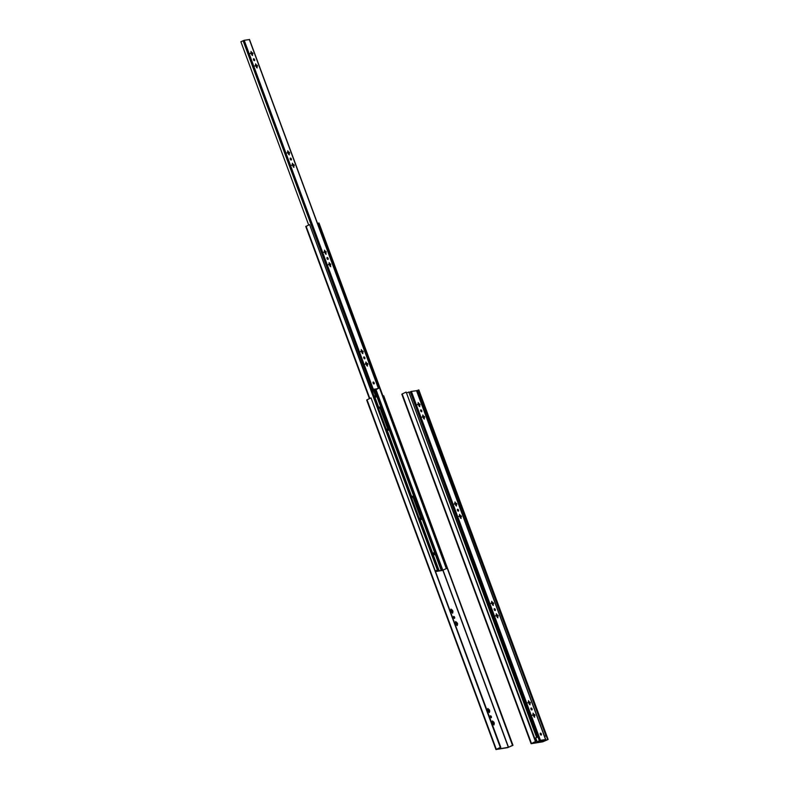 <?xml version="1.0" encoding="UTF-8"?>
<svg xmlns="http://www.w3.org/2000/svg" width="789" height="789" viewBox="0 0 789 789"><rect width="100%" height="100%" fill="white"/><g stroke="black" fill="none" stroke-linecap="round" stroke-linejoin="round"><path stroke-width="1.18" d="M543.226 740.763L543.493 741.492L547.645 739.54L418.841 389.953L548.118 739.461L542.871 741.788L531.096 743.702L535.445 741.561L406.157 392.064L402.173 393.958L531.451 743.465M543.493 741.492L531.904 743.416L535.445 741.561M406.157 392.064L535.918 741.482M418.367 390.032L416.74 390.811M535.928 738.504L534.922 738.8M534.784 738.425L537.062 737.34L534.735 738.297M535.958 738.612L534.981 738.948M416.789 390.959L417.746 390.506L545.988 735.851L544.617 736.512M545.515 735.93L544.568 736.384M406.966 392.873L408.81 391.995L536.589 737.419M537.062 737.34L408.81 391.995M417.746 390.506L545.988 735.851M421.947 417.075L422.865 416.72L423.16 417.499A1.065 0.592 64.6 0 0 423.663 417.973L424.364 419.067L424.137 417.894A1.065 0.592 64.6 0 0 424.265 417.322L424.768 417.233L423.979 416.543A1.065 0.592 64.6 0 0 423.466 416.069L422.766 414.975L422.993 416.148A1.065 0.592 64.6 0 0 422.865 416.72L423.121 417.509M528.561 702.457L528.857 703.236A1.065 0.592 64.6 0 0 529.36 703.709L530.06 704.804L529.833 703.63A1.065 0.592 64.6 0 0 529.961 703.048L530.464 702.96L529.675 702.269A1.065 0.592 64.6 0 0 529.163 701.806L528.462 700.701L528.689 701.885A1.065 0.592 64.6 0 0 528.561 702.457L527.644 702.802M533.157 714.883L533.453 715.662A1.065 0.592 64.6 0 0 533.956 716.126L534.656 717.231L534.429 716.047A1.065 0.592 64.6 0 0 534.557 715.475L535.06 715.386L534.271 714.696A1.065 0.592 64.6 0 0 533.759 714.232L533.058 713.128L533.285 714.311A1.065 0.592 64.6 0 0 533.157 714.883L532.24 715.229M531.924 709.942A1.045 0.582 64.6 0 0 531.115 708.029A1.045 0.582 64.6 0 0 531.924 709.942M495.157 610.548A1.045 0.582 64.6 0 0 494.348 608.635A1.045 0.582 64.6 0 0 495.157 610.548M491.803 603.072L491.3 603.161L492.089 603.851A1.065 0.592 64.6 0 0 492.602 604.315L493.303 605.419L493.076 604.236A1.065 0.592 64.6 0 0 493.194 603.664L493.697 603.575L492.908 602.885A1.065 0.592 64.6 0 0 492.405 602.421L491.705 601.317L491.922 602.5A1.065 0.592 64.6 0 0 491.803 603.072L490.876 603.417M495.472 615.844L496.399 615.499L495.896 615.588L496.685 616.278A1.065 0.592 64.6 0 0 497.198 616.742L497.898 617.846L497.672 616.663A1.065 0.592 64.6 0 0 497.79 616.091L498.293 616.002L497.504 615.312A1.065 0.592 64.6 0 0 496.991 614.838L496.301 613.743L496.518 614.917A1.065 0.592 64.6 0 0 496.399 615.499L496.646 616.278M541.215 735.072A1.045 0.582 64.6 0 0 540.416 733.159A1.045 0.582 64.6 0 0 541.215 735.072M458.389 511.164A1.045 0.582 64.6 0 0 457.59 509.25A1.045 0.582 64.6 0 0 458.389 511.164M459.632 516.114L459.129 516.193L459.918 516.884A1.065 0.592 64.6 0 0 460.431 517.357L461.131 518.452L460.904 517.278A1.065 0.592 64.6 0 0 461.032 516.706L461.526 516.617L460.746 515.927A1.065 0.592 64.6 0 0 460.234 515.454L459.533 514.359L459.76 515.533A1.065 0.592 64.6 0 0 459.632 516.114L458.715 516.46M418.278 404.303L417.776 404.392L418.564 405.082A1.065 0.592 64.6 0 0 419.067 405.546L419.768 406.651L419.551 405.467A1.065 0.592 64.6 0 0 419.669 404.895L420.172 404.806L419.383 404.116A1.065 0.592 64.6 0 0 418.87 403.652L418.17 402.548L418.397 403.731A1.065 0.592 64.6 0 0 418.278 404.303L417.351 404.649M455.036 503.688L454.543 503.776L455.322 504.467A1.065 0.592 64.6 0 0 455.835 504.93L456.535 506.035L456.308 504.852A1.065 0.592 64.6 0 0 456.436 504.279L456.93 504.191L456.15 503.5A1.065 0.592 64.6 0 0 455.638 503.037L454.937 501.932L455.164 503.116A1.065 0.592 64.6 0 0 455.036 503.688L454.119 504.033M540.465 740.348L545.722 739.51L543.197 740.772L544.933 739.796L537.131 741.778L540.465 740.348L411.394 391.433L416.533 390.703M421.632 411.779A1.045 0.582 -115.4 0 1 420.823 409.866A1.045 0.582 -115.4 0 1 421.632 411.779M419.097 406.256L419.294 405.585A1.065 0.592 -115.4 0 0 419.423 405.013L419.344 405.142A1.558 0.878 -115.4 0 1 419.383 405.438M424.235 417.332L423.654 416.789A1.558 0.878 -115.4 0 0 423.151 416.158M423.693 418.673L423.89 418.012A1.065 0.592 -115.4 0 0 424.009 417.44L423.94 417.568A1.558 0.878 -115.4 0 1 423.979 417.854M529.833 703.63L529.587 703.749A1.065 0.592 -115.4 0 0 529.705 703.167L529.636 703.295A1.558 0.878 -115.4 0 1 529.675 703.591M529.932 703.068L529.35 702.526A1.558 0.878 -115.4 0 0 528.847 701.885M534.271 716.017A1.558 0.878 -115.4 0 0 534.232 715.722L533.946 714.942A1.558 0.878 -115.4 0 0 533.443 714.311M531.608 709.873A1.045 0.582 64.6 0 0 530.889 708.354M494.851 610.489A1.045 0.582 64.6 0 0 494.121 608.97M492.632 605.025L492.819 604.364A1.065 0.592 -115.4 0 0 492.947 603.782L492.869 603.91A1.558 0.878 -115.4 0 1 492.908 604.206M492.947 603.782L492.583 603.131A1.558 0.878 -115.4 0 0 492.089 602.5M497.77 616.101L497.178 615.558A1.558 0.878 -115.4 0 0 496.675 614.927M497.672 616.663L497.415 616.781A1.065 0.592 -115.4 0 0 497.543 616.209L497.464 616.337A1.558 0.878 -115.4 0 1 497.504 616.633M540.909 735.013A1.045 0.582 64.6 0 0 540.189 733.494M458.084 511.104A1.045 0.582 64.6 0 0 457.364 509.586M460.904 517.278L460.648 517.397A1.065 0.592 -115.4 0 0 460.776 516.825L460.707 516.953A1.558 0.878 -115.4 0 1 460.737 517.239M460.776 516.825L460.411 516.174A1.558 0.878 -115.4 0 0 459.918 515.542M419.423 405.013L419.058 404.363A1.558 0.878 -115.4 0 0 418.555 403.731M456.407 504.289L455.815 503.747A1.558 0.878 -115.4 0 0 455.322 503.116M456.308 504.852L456.062 504.97A1.065 0.592 -115.4 0 0 456.18 504.398L456.111 504.526A1.558 0.878 -115.4 0 1 456.141 504.822M420.596 410.201A1.045 0.582 -115.4 0 1 421.316 411.72M532.95 714.035L533.502 714.351A1.065 0.592 -115.4 0 1 534.015 714.814L533.946 714.942M534.301 715.593A1.065 0.592 -115.4 0 1 534.183 716.165L533.985 716.836M491.596 602.224L492.149 602.54A1.065 0.592 -115.4 0 1 492.661 603.013L492.583 603.131M459.425 515.266L459.977 515.582A1.065 0.592 -115.4 0 1 460.49 516.045L460.411 516.174M418.071 403.455L418.624 403.771A1.065 0.592 -115.4 0 1 419.127 404.234L419.058 404.363M422.657 415.882L423.22 416.188A1.065 0.592 -115.4 0 1 423.723 416.661L423.654 416.789M418.239 404.313L418.525 405.082M455.006 503.707L455.292 504.467M459.602 516.124L459.879 516.894M491.764 603.092L492.05 603.851M528.531 702.476L528.817 703.246M533.127 714.893L533.413 715.662M542.487 740.21L542.724 740.851M409.402 392.232L411.394 391.433M535.731 737.971L537.131 741.778M456.062 504.97L455.864 505.641M454.829 502.84L455.381 503.155A1.065 0.592 -115.4 0 1 455.894 503.619L456.15 503.5M460.648 517.397L460.46 518.067M497.415 616.781L497.228 617.452M496.192 614.651L496.745 614.966A1.065 0.592 -115.4 0 1 497.257 615.43L497.504 615.312M529.587 703.749L529.389 704.409M528.354 701.618L528.906 701.924A1.065 0.592 -115.4 0 1 529.419 702.397L529.675 702.269M450.943 610.055L451.101 610.499A1.065 0.592 -115.4 0 1 451.614 610.962L452.491 611.514M452.61 612.589L452.63 613.201L452.136 612.668A1.647 0.927 64.6 0 1 451.791 612.511A1.647 0.927 64.6 0 1 451.071 611.692L450.785 610.913A1.647 0.927 64.6 0 1 450.746 610.311A1.647 0.927 64.6 0 1 451.042 609.7L451.032 609.098L451.515 609.621A1.647 0.927 64.6 0 1 452.59 610.607L452.876 611.386A1.647 0.927 64.6 0 1 452.61 612.589L451.969 612.225A1.065 0.592 64.6 0 0 452.087 611.653L451.9 611.741A1.065 0.592 -115.4 0 1 451.781 612.313L451.85 612.511M487.701 709.439L487.868 709.883A1.065 0.592 -115.4 0 1 488.381 710.347L489.259 710.899M489.377 711.974L489.387 712.585L488.904 712.053A1.647 0.927 64.6 0 1 488.549 711.905A1.647 0.927 64.6 0 1 487.829 711.076L487.543 710.297A1.647 0.927 64.6 0 1 487.513 709.706A1.647 0.927 64.6 0 1 487.809 709.094L487.799 708.483L488.283 709.015A1.647 0.927 64.6 0 1 489.358 709.992L489.644 710.771A1.647 0.927 64.6 0 1 489.377 711.974L488.726 711.609A1.065 0.592 64.6 0 0 488.855 711.037L488.667 711.126A1.065 0.592 -115.4 0 1 488.539 711.698L488.608 711.895M492.297 721.866L492.464 722.3A1.065 0.592 -115.4 0 1 492.977 722.773L493.855 723.326M493.973 724.401L493.983 725.002L493.5 724.48A1.647 0.927 64.6 0 1 493.145 724.322A1.647 0.927 64.6 0 1 492.425 723.493L492.139 722.714A1.647 0.927 64.6 0 1 492.099 722.122A1.647 0.927 64.6 0 1 492.405 721.511L492.395 720.909L492.878 721.432A1.647 0.927 64.6 0 1 493.953 722.418L494.239 723.197A1.647 0.927 64.6 0 1 493.973 724.401L493.322 724.036A1.065 0.592 64.6 0 0 493.45 723.464L493.263 723.552A1.065 0.592 -115.4 0 1 493.135 724.124L493.204 724.322M490.216 716.136A1.045 0.582 -115.4 0 1 490.936 717.655M442.856 570.26L508.353 747.331L512.505 745.378L383.701 395.792L512.978 745.299L507.731 747.627L495.956 749.54L500.305 747.4L371.017 397.903L367.033 399.796L496.311 749.303M453.458 616.751A1.045 0.582 -115.4 0 1 454.178 618.27M457.087 623.941L456.21 623.389A1.065 0.592 64.6 0 0 455.697 622.915L455.539 622.482M456.446 624.937L456.377 624.74A1.065 0.592 64.6 0 0 456.496 624.168L457.62 623.783L457.186 623.034A1.647 0.927 64.6 0 0 456.111 622.048L455.628 621.525L455.638 622.126A1.647 0.927 64.6 0 0 455.342 622.738A1.647 0.927 64.6 0 0 455.381 623.33L455.667 624.109A1.647 0.927 64.6 0 0 456.387 624.937A1.647 0.927 64.6 0 0 456.732 625.095L457.226 625.618L457.206 625.016A1.647 0.927 64.6 0 0 457.472 623.813M491.251 717.714A1.045 0.582 -115.4 0 1 490.442 715.801A1.045 0.582 -115.4 0 1 491.251 717.714M508.353 747.331L496.764 749.254L500.305 747.4M454.484 618.329A1.045 0.582 -115.4 0 1 453.675 616.416A1.045 0.582 -115.4 0 1 454.484 618.329M452.59 610.607L451.614 610.962M492.849 724.115L493.5 724.48M492.405 721.511L492.178 722.29A1.065 0.592 64.6 0 0 492.099 722.428M493.953 722.418L493.164 722.685A1.065 0.592 64.6 0 0 492.652 722.211L492.878 721.432M457.206 625.016L456.565 624.651A1.065 0.592 64.6 0 0 456.683 624.079M457.186 623.034L456.397 623.3A1.065 0.592 64.6 0 0 455.884 622.827L456.111 622.048M456.091 624.73L456.732 625.095M451.495 612.303L452.136 612.668M452.087 611.653L452.876 611.386M371.017 397.903L500.778 747.321M455.638 622.126L455.411 622.906A1.065 0.592 64.6 0 0 455.332 623.034M488.253 711.688L488.904 712.053M487.809 709.094L487.582 709.873A1.065 0.592 64.6 0 0 487.503 710.001M488.855 711.037L489.644 710.771M489.358 709.992L488.569 710.258A1.065 0.592 64.6 0 0 488.056 709.794L488.283 709.015M493.45 723.464L494.239 723.197M451.801 610.873A1.065 0.592 64.6 0 0 451.288 610.41L451.101 610.499M451.288 610.41L451.515 609.621M451.042 609.7L450.815 610.489A1.065 0.592 64.6 0 0 450.736 610.617M373.651 389.559L375.771 395.516A2.505 1.4 64.6 0 0 375.603 394.924L374.164 391.048A2.505 1.4 64.6 0 0 373.907 390.466M375.86 389.667L442.649 570.22L446.761 568.425L442.018 570.516L435.745 571.522M442.649 570.22L435.686 571.374M435.548 570.999L437.826 569.914L435.508 570.871M372.063 389.421L373.552 395.023L374.676 396.482A2.505 1.4 64.6 0 0 376.195 396.975A2.505 1.4 64.6 0 0 376.748 396.137L374.134 389.076M381.797 409.146L380.969 407.548A2.505 1.4 64.6 0 0 379.45 407.055A2.505 1.4 64.6 0 0 378.898 407.893L378.957 409.619L385.851 428.259L386.965 429.709A2.505 1.4 64.6 0 0 388.494 430.212A2.505 1.4 64.6 0 0 389.036 429.364L381.797 409.146L380.998 409.521A2.505 1.4 64.6 0 0 380.742 408.949L388.07 428.752A2.505 1.4 64.6 0 0 387.892 428.161L380.998 409.521M414.797 498.362L413.969 496.764A2.505 1.4 64.6 0 0 412.45 496.261A2.505 1.4 64.6 0 0 411.897 497.109L411.957 498.835L418.851 517.466L419.965 518.925A2.505 1.4 64.6 0 0 421.494 519.428A2.505 1.4 64.6 0 0 422.046 518.58L414.797 498.362L414.008 498.737A2.505 1.4 64.6 0 0 413.742 498.165L413.347 497.06A2.505 1.4 64.6 0 0 412.164 496.488M375.85 397.054A2.505 1.4 64.6 0 0 376.126 396.433L375.771 395.516M434.039 554.775A1.045 0.582 64.6 0 0 433.319 553.257M421.148 519.507A2.505 1.4 64.6 0 0 421.415 518.876L421.07 517.969A2.505 1.4 64.6 0 0 420.902 517.377L414.008 498.737M433.398 553.967A1.045 0.582 64.6 0 0 434.522 553.622A1.045 0.582 64.6 0 0 433.398 553.967M305.925 226.473L309.584 224.569L437.353 569.993M413.742 498.165L421.07 517.969M388.149 430.291A2.505 1.4 64.6 0 0 388.415 429.66L388.07 428.752M380.742 408.949L380.347 407.854A2.505 1.4 64.6 0 0 379.164 407.272M437.826 569.914L309.584 224.569M446.761 568.425L318.983 223.001L317.563 223.534M318.509 223.08L446.288 568.504M255.685 65.586L255.182 65.674L255.971 66.365A1.065 0.592 64.6 0 0 256.484 66.838L257.175 67.933L256.958 66.759A1.065 0.592 64.6 0 0 257.076 66.187L257.579 66.098L256.79 65.408A1.065 0.592 64.6 0 0 256.277 64.935L255.587 63.84L255.804 65.014A1.065 0.592 64.6 0 0 255.685 65.586L254.758 65.941M361.382 351.322L360.879 351.411L361.668 352.101A1.065 0.592 64.6 0 0 362.181 352.575L362.871 353.669L362.654 352.496A1.065 0.592 64.6 0 0 362.772 351.914L363.275 351.825L362.486 351.135A1.065 0.592 64.6 0 0 361.973 350.671L361.273 349.566L361.5 350.75A1.065 0.592 64.6 0 0 361.382 351.322L360.455 351.667M365.978 363.749L365.475 363.837L366.264 364.528A1.065 0.592 64.6 0 0 366.767 364.991L367.467 366.096L367.25 364.912A1.065 0.592 64.6 0 0 367.368 364.34L367.871 364.252L367.082 363.561A1.065 0.592 64.6 0 0 366.569 363.098L365.869 361.993L366.096 363.177A1.065 0.592 64.6 0 0 365.978 363.749L365.051 364.094M364.735 358.808A1.045 0.582 64.6 0 0 363.926 356.894A1.045 0.582 64.6 0 0 364.735 358.808M327.968 259.413A1.045 0.582 64.6 0 0 327.159 257.5A1.045 0.582 64.6 0 0 327.968 259.413M324.614 251.938L324.111 252.026L324.9 252.717A1.065 0.592 64.6 0 0 325.413 253.18L326.113 254.285L325.887 253.101A1.065 0.592 64.6 0 0 326.015 252.529L325.719 251.75A1.065 0.592 64.6 0 0 325.216 251.287L324.516 250.182L324.743 251.366A1.065 0.592 64.6 0 0 324.614 251.938L323.687 252.283M329.21 264.364L328.707 264.453L329.496 265.143A1.065 0.592 64.6 0 0 330.009 265.607L330.709 266.712L330.483 265.528A1.065 0.592 64.6 0 0 330.611 264.956L330.315 264.177A1.065 0.592 64.6 0 0 329.812 263.704L329.112 262.609L329.338 263.782A1.065 0.592 64.6 0 0 329.21 264.364L328.283 264.709M374.035 383.937A1.045 0.582 64.6 0 0 373.227 382.024A1.045 0.582 64.6 0 0 374.035 383.937M291.21 160.029A1.045 0.582 64.6 0 0 290.401 158.116A1.045 0.582 64.6 0 0 291.21 160.029M291.526 165.325L292.443 164.98L292.729 165.749A1.065 0.592 64.6 0 0 293.242 166.223L293.942 167.317L293.715 166.144A1.065 0.592 64.6 0 0 293.843 165.572L294.346 165.483L293.557 164.793A1.065 0.592 64.6 0 0 293.044 164.319L292.344 163.224L292.571 164.398A1.065 0.592 64.6 0 0 292.443 164.98L292.699 165.759M251.089 53.169L250.586 53.258L251.375 53.948A1.065 0.592 64.6 0 0 251.888 54.411L252.579 55.516L252.362 54.333A1.065 0.592 64.6 0 0 252.48 53.76L252.983 53.672L252.194 52.981A1.065 0.592 64.6 0 0 251.681 52.518L250.991 51.413L251.208 52.597A1.065 0.592 64.6 0 0 251.089 53.169L250.162 53.514M286.93 152.898L287.847 152.553L287.354 152.642L288.133 153.332A1.065 0.592 64.6 0 0 288.646 153.796L289.346 154.9L289.119 153.717A1.065 0.592 64.6 0 0 289.247 153.145L289.75 153.056L288.961 152.366A1.065 0.592 64.6 0 0 288.449 151.902L287.748 150.798L287.975 151.981A1.065 0.592 64.6 0 0 287.847 152.553L288.103 153.332M371.284 390.013L378.533 388.375L376.018 389.638L442.807 570.161M308.677 225.003L240.882 41.728L244.205 40.298L249.354 39.568M254.443 60.645A1.045 0.582 -115.4 0 1 253.634 58.731A1.045 0.582 -115.4 0 1 254.443 60.645M251.918 55.122L252.105 54.451A1.065 0.592 -115.4 0 0 252.233 53.879L252.155 54.007A1.558 0.878 -115.4 0 1 252.194 54.303M256.79 66.72A1.558 0.878 -115.4 0 0 256.75 66.434L256.464 65.655A1.558 0.878 -115.4 0 0 255.961 65.023M362.654 352.496L362.398 352.614A1.065 0.592 -115.4 0 0 362.526 352.042L362.447 352.16A1.558 0.878 -115.4 0 1 362.486 352.456M362.743 351.933L362.161 351.391A1.558 0.878 -115.4 0 0 361.658 350.75M367.339 364.35L366.757 363.808A1.558 0.878 -115.4 0 0 366.254 363.177M366.796 365.702L366.993 365.031A1.065 0.592 -115.4 0 0 367.122 364.459L367.043 364.587A1.558 0.878 -115.4 0 1 367.082 364.883M364.419 358.739A1.045 0.582 64.6 0 0 363.699 357.22M327.662 259.354A1.045 0.582 64.6 0 0 326.932 257.835M325.443 253.89L325.63 253.23A1.065 0.592 -115.4 0 0 325.758 252.648L325.679 252.776A1.558 0.878 -115.4 0 1 325.719 253.072M325.758 252.648L325.393 251.997A1.558 0.878 -115.4 0 0 324.9 251.366M330.315 265.498A1.558 0.878 -115.4 0 0 330.275 265.203L329.989 264.423A1.558 0.878 -115.4 0 0 329.496 263.792M373.72 383.878A1.045 0.582 64.6 0 0 373 382.359M290.894 159.97A1.045 0.582 64.6 0 0 290.174 158.451M293.715 166.144L293.469 166.262A1.065 0.592 -115.4 0 0 293.587 165.69L293.518 165.818A1.558 0.878 -115.4 0 1 293.547 166.104M293.814 165.582L293.232 165.039A1.558 0.878 -115.4 0 0 292.729 164.408M252.45 53.77L251.869 53.228A1.558 0.878 -115.4 0 0 251.366 52.597M289.218 153.155L288.636 152.612A1.558 0.878 -115.4 0 0 288.133 151.981M289.119 153.717L288.873 153.845A1.065 0.592 -115.4 0 0 288.991 153.263L288.922 153.391A1.558 0.878 -115.4 0 1 288.952 153.687M371.323 390.141L377.753 388.661L376.018 389.638M253.407 59.067A1.045 0.582 -115.4 0 1 254.127 60.585M365.761 362.901L366.323 363.216A1.065 0.592 -115.4 0 1 366.826 363.68L366.757 363.808M324.407 251.089L324.96 251.405A1.065 0.592 -115.4 0 1 325.472 251.878L325.393 251.997M292.236 164.132L292.788 164.447A1.065 0.592 -115.4 0 1 293.301 164.911L293.232 165.039M250.882 52.321L251.435 52.636A1.065 0.592 -115.4 0 1 251.938 53.1L251.869 53.228M256.829 66.306A1.065 0.592 -115.4 0 1 256.701 66.878L256.514 67.538M255.478 64.747L256.031 65.053A1.065 0.592 -115.4 0 1 256.533 65.526L256.464 65.655M251.05 53.179L251.336 53.948M255.646 65.605L255.932 66.375M324.575 251.957L324.861 252.727M329.171 264.374L329.457 265.143M361.342 351.342L361.628 352.111M365.938 363.759L366.224 364.528M375.298 389.076L375.544 389.717M288.873 153.845L288.675 154.506M287.64 151.705L288.192 152.021A1.065 0.592 -115.4 0 1 288.705 152.484L288.961 152.366M293.469 166.262L293.271 166.933M330.354 265.074A1.065 0.592 -115.4 0 1 330.226 265.646L330.483 265.528M330.226 265.646L330.039 266.317M329.003 263.516L329.555 263.832A1.065 0.592 -115.4 0 1 330.068 264.295L330.315 264.177M362.398 352.614L362.2 353.275M361.175 350.484L361.727 350.789A1.065 0.592 -115.4 0 1 362.23 351.263L362.486 351.135M543.384 740.684L543.66 741.433M416.493 390.585L545.564 739.5M534.114 714.913L534.735 714.617M410.27 391.817L539.341 740.733M455.983 503.727L456.614 503.421M419.225 404.333L419.847 404.037M460.579 516.144L461.21 515.848M497.346 615.528L497.967 615.233M492.75 603.112L493.372 602.816M529.518 702.496L530.139 702.2M423.821 416.76L424.443 416.464M452.708 610.587L452.077 610.883M494.062 722.399L493.441 722.694M457.295 623.014L456.673 623.31M443.014 570.2L508.52 747.272M489.466 709.972L488.845 710.278M374.164 391.048L374.953 390.673M376.748 396.137L380.969 407.548M389.036 429.364L413.969 496.764M422.046 518.58L441.061 570.003M374.4 389.224L374.627 389.825M376.669 395.368L381.462 408.308M388.967 428.595L414.462 497.524M421.967 517.811L441.268 569.993M375.603 394.924L376.392 394.549M420.902 517.377L421.691 517.002M371.461 390.072L438.22 570.555M419.965 518.925L438.99 570.348M386.965 429.709L411.897 497.109M374.676 396.482L378.898 407.893M306.102 226.216L369.824 398.475M375.929 396.956L373.138 389.431L375.939 396.936M388.218 430.192L379.805 407.449L388.227 430.173M412.834 496.675L421.227 519.389L412.805 496.666M387.892 428.161L388.691 427.786M249.304 39.45L378.375 388.366M244.205 40.298L373.276 389.214M366.924 363.778L367.546 363.482M243.081 40.683L372.152 389.598M288.794 152.593L289.425 152.287M252.036 53.198L252.658 52.902M293.39 165.009L294.021 164.714M330.157 264.394L330.778 264.098M325.561 251.977L326.182 251.681M362.329 351.361L362.95 351.066M256.632 65.625L257.253 65.329M531.096 743.702L401.818 394.204M545.722 739.51L416.651 390.594M495.956 749.54L366.678 400.043M441.298 570.013L374.42 389.214M369.439 398.652L305.747 226.463M378.533 388.375L249.472 39.46"/></g></svg>
